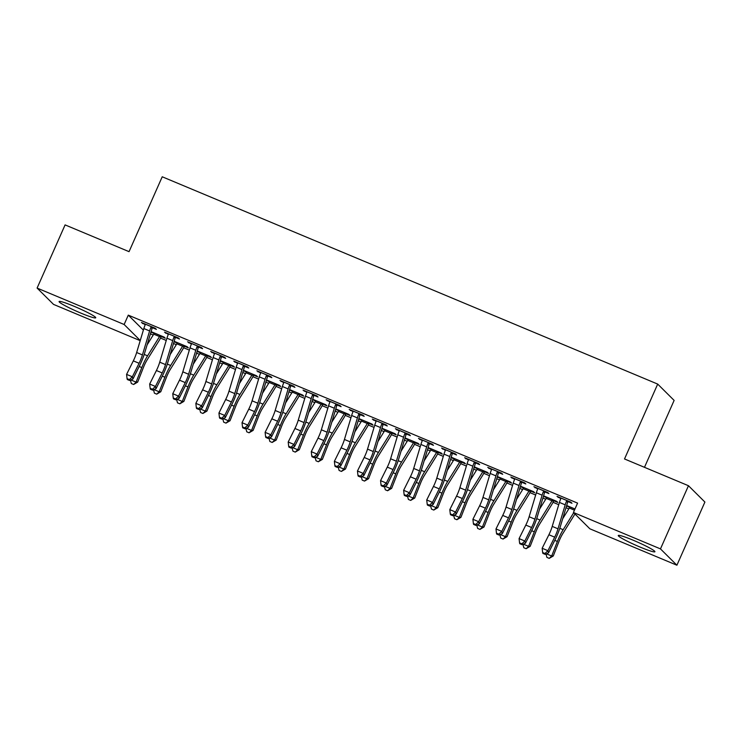<?xml version="1.0" encoding="UTF-8"?>
<svg xmlns="http://www.w3.org/2000/svg" width="742" height="742" viewBox="0 0 742 742"><rect width="100%" height="100%" fill="white"/><g stroke="black" fill="none" stroke-linecap="round" stroke-linejoin="round"><path stroke-width="1.11" d="M73.94 306.223A20.043 1.79 23.9 0 1 95.737 317.789A20.043 1.79 23.9 0 1 80.869 313.105A20.043 1.79 23.9 0 1 59.082 301.549A20.043 1.79 23.9 0 1 73.94 306.223M633.13 540.185A20.043 1.79 23.9 0 1 654.917 551.751A20.043 1.79 23.9 0 1 640.058 547.067A20.043 1.79 23.9 0 1 618.272 535.511A20.043 1.79 23.9 0 1 633.13 540.185M150.413 333.844L153.223 335.013M160.513 338.064L166.254 340.467M173.507 343.5L176.318 344.678M183.608 347.729L189.34 350.122M196.593 353.164L199.403 354.333M206.693 357.384L212.425 359.787M219.678 362.819L222.489 363.997M229.779 367.049L235.52 369.442M242.764 372.484L245.574 373.653M252.864 376.704L258.606 379.106M265.859 382.139L268.669 383.317M275.959 386.369L281.691 388.771M288.944 391.804L291.754 392.972M299.045 396.024L304.776 398.426M312.03 401.459L314.84 402.637M322.13 405.688L327.871 408.091M335.115 411.124L337.925 412.292M345.215 415.344L350.957 417.746M358.21 420.779L361.02 421.957M368.31 425.008L374.042 427.411M381.295 430.443L384.106 431.621M391.396 434.664L397.128 437.066M404.381 440.099L407.191 441.277M414.481 444.328L420.222 446.73M427.466 449.763L430.286 450.941M437.567 453.983L443.308 456.386M450.561 459.419L453.371 460.596M460.661 463.648L466.393 466.05M473.646 469.083L476.457 470.261M483.747 473.303L489.479 475.705M496.732 478.738L499.542 479.916M506.832 482.968L512.574 485.37M519.827 488.403L522.637 489.581M529.918 492.623L535.659 495.025M542.912 498.058L545.722 499.236M553.013 502.288L558.745 504.69M565.998 507.723L568.808 508.901M140.201 340.661L53.535 304.396L37.1 288.072L124.137 324.495L140.257 340.504M644.483 467.312L674.126 400.411L657.7 384.087L162.229 176.781L129.052 251.659L65.092 224.9L37.1 288.072M657.7 384.087L624.514 458.964L688.465 485.722L704.9 502.046L676.908 565.218L589.862 528.805L573.427 512.481L660.473 548.894L676.908 565.218M184.619 346.301L188.366 347.868L187.262 346.764L174.166 341.292M177.115 343.166L174.064 341.626M175.743 337.48L179.49 339.048L178.377 337.944L164.52 332.147L168.249 334.345M230.799 365.62L234.546 367.188L233.433 366.084L220.346 360.612M223.296 362.486L220.244 360.946M221.914 356.8L225.661 358.367L224.557 357.264L210.7 351.467L214.429 353.665M277.425 384.495L276.933 384.977L280.717 386.508L279.613 385.404L266.517 379.932M269.467 381.805L266.415 380.266M268.094 376.12L271.841 377.687L270.728 376.584L256.871 370.787L260.6 372.985M323.15 404.26L326.897 405.828L325.784 404.724L312.697 399.252M315.647 401.125L312.595 399.586M314.265 395.44L318.012 397.007L316.908 395.903L303.051 390.107L306.78 392.305M369.321 423.58L373.068 425.147L371.965 424.044L358.868 418.571M361.827 420.445L358.766 418.905M360.445 414.759L364.192 416.327L363.079 415.223L349.222 409.426L352.951 411.625M415.501 442.9L419.249 444.467L418.136 443.364L405.049 437.891M407.998 439.765L404.947 438.225M406.616 434.079L410.363 435.647L409.259 434.543L395.403 428.746L399.131 430.944M461.672 462.22L465.42 463.787L464.316 462.683L451.219 457.211M454.178 459.085L451.117 457.545M452.796 453.399L456.543 454.967L455.43 453.863L441.583 448.066L445.302 450.264M507.853 481.539L511.6 483.107L510.487 482.003L497.4 476.531M500.349 478.404L497.298 476.865M498.967 472.719L502.714 474.286L501.611 473.183L487.754 467.386L491.482 469.584M554.024 500.859L557.771 502.427L556.667 501.323L543.571 495.851M546.529 497.724L543.469 496.185M545.147 492.039L548.894 493.606L547.782 492.502L533.934 486.706L537.653 488.904M573.427 512.481L577.582 503.122L128.292 315.137L143.373 330.116M568.233 501.694L571.98 503.271L570.867 502.167L557.019 496.37L560.748 498.568M569.615 507.38L566.563 505.849M574.976 508.984L566.665 505.506M522.053 482.374L525.809 483.942L524.696 482.847L510.839 477.05L514.568 479.249M530.938 491.204L534.685 492.771L533.572 491.668L520.485 486.186M523.435 488.06L520.383 486.529M475.882 463.054L479.629 464.622L478.516 463.527L464.668 457.731L468.397 459.929M484.767 471.884L488.514 473.452L487.401 472.348L474.314 466.866M477.264 468.74L474.212 467.21M429.701 443.735L433.458 445.302L432.345 444.208L418.488 438.411L422.217 440.609M438.587 452.564L442.334 454.132L441.221 453.028L428.134 447.547M431.083 449.42L428.032 447.89M383.531 424.415L387.278 425.982L386.165 424.878L372.317 419.091L376.046 421.289M392.416 433.245L396.163 434.812L395.05 433.708L381.963 428.227M384.913 430.1L381.861 428.57M337.35 405.095L341.097 406.662L339.994 405.559L326.137 399.771L329.865 401.96M346.236 413.925L349.983 415.492L348.87 414.388L335.783 408.907M338.732 410.78L335.681 409.25M291.179 385.775L294.926 387.343L293.813 386.239L279.966 380.451L283.694 382.64M300.065 394.605L303.812 396.172L302.699 395.069L289.612 389.587M292.561 391.461L289.51 389.93M244.999 366.455L248.746 368.023L247.642 366.919L233.786 361.122L237.514 363.32M253.885 375.285L257.632 376.853L256.519 375.749L243.432 370.267M246.381 372.141L243.33 370.61M198.828 347.135L202.575 348.703L201.462 347.599L187.615 341.802L191.334 344M207.714 355.965L211.461 357.533L210.348 356.429L197.261 350.947M200.21 352.821L197.159 351.291M152.648 327.816L156.395 329.383L155.291 328.279L141.434 322.482L145.163 324.681M161.533 336.645L165.28 338.213L164.167 337.109L151.08 331.628M154.03 333.501L150.978 331.971M688.465 485.722L660.473 548.894M128.292 315.137L124.137 324.495M558.364 496.936L558.123 497.474M567.25 505.756L567.009 506.294M535.279 487.271L535.038 487.809M544.164 496.092L543.923 496.63M512.193 477.616L511.952 478.154M521.069 486.437L520.838 486.975M489.099 467.952L488.867 468.49M497.984 476.772L497.743 477.31M466.013 458.287L465.772 458.834M474.899 467.117L474.657 467.655M442.928 448.632L442.686 449.17M451.813 457.452L451.572 457.99M419.842 438.967L419.601 439.514M428.718 447.797L428.486 448.335M396.747 429.312L396.516 429.85M405.633 438.132L405.392 438.67M373.662 419.647L373.421 420.185M382.547 428.477L382.306 429.015M350.576 409.992L350.335 410.53M359.462 418.813L359.221 419.351M327.491 400.328L327.25 400.865M336.367 409.157L336.135 409.695M304.396 390.672L304.164 391.21M313.282 399.493L313.041 400.031M281.311 381.008L281.07 381.546M290.196 389.838L289.955 390.375M258.225 371.352L257.984 371.89M267.111 380.173L266.87 380.711M235.14 361.688L234.899 362.226M244.016 370.518L243.784 371.056M212.045 352.033L211.813 352.571M220.93 360.853L220.689 361.391M188.96 342.368L188.718 342.906M197.845 351.198L197.604 351.736M165.874 332.713L165.633 333.251M174.76 341.533L174.518 342.071M142.789 323.048L142.547 323.586M151.665 331.878L151.433 332.416M560.767 497.938L560.739 498.8A8.997 2.041 112.7 0 0 559.431 502.417L552.224 526.393A12.846 2.912 -67.3 0 1 548.904 534.741L542.161 548.264L547.939 550.685L548.533 552.873L555.266 539.351A19.273 4.369 112.7 0 0 560.256 526.829L567.463 502.853A2.569 0.584 -67.3 0 1 567.63 502.334L566.508 501.212A8.997 2.041 112.7 0 0 565.2 504.838L558.003 528.814A12.846 2.912 -67.3 0 1 554.673 537.162L547.939 550.685L544.953 553.495L542.643 552.53L542.884 553.402L545.194 554.367L544.953 553.495M566.508 501.212L567.12 500.6M568.687 501.249L567.63 502.334M545.194 554.367L548.533 552.873M542.161 548.264L542.643 552.53M569.643 506.758L569.596 507.593A2.569 0.584 112.7 0 1 569.337 508.038L574.447 510.181M574.976 514.011A8.997 2.041 -67.3 0 1 574.772 514.345L562.816 533.6A12.846 2.912 112.7 0 0 558.967 541.428L553.272 555.981L549.219 558.374L546.91 557.4L546.019 553.996M546.437 553.81L551.686 556.008L557.39 541.465A19.273 4.369 -67.3 0 1 563.159 529.714L573.696 512.741M562.686 518.76L569.337 508.038M549.219 558.374L551.686 556.008L553.272 555.981M537.681 488.273L537.653 489.136A8.997 2.041 112.7 0 0 536.336 492.762L529.139 516.738A12.846 2.912 -67.3 0 1 525.809 525.086L519.075 538.609L524.844 541.02L525.447 543.218L532.181 529.695A19.273 4.369 112.7 0 0 537.171 517.174L544.368 493.198A2.569 0.584 -67.3 0 1 544.545 492.669L543.422 491.556A8.997 2.041 112.7 0 0 542.114 495.174L534.908 519.15A12.846 2.912 -67.3 0 1 531.587 527.497L524.844 541.02L521.867 543.83L519.558 542.866L519.79 543.747L522.099 544.711L521.867 543.83M543.422 491.556L544.034 490.935M545.602 491.594L544.545 492.669M522.099 544.711L525.447 543.218M519.075 538.609L519.558 542.866M514.586 478.618L514.558 479.48A8.997 2.041 112.7 0 0 513.251 483.098L506.053 507.074A12.846 2.912 -67.3 0 1 502.724 515.421L495.99 528.944L501.759 531.365L502.362 533.554L509.095 520.031A19.273 4.369 112.7 0 0 514.085 507.509L521.283 483.534A2.569 0.584 -67.3 0 1 521.459 483.005L520.337 481.892A8.997 2.041 112.7 0 0 519.02 485.518L511.822 509.494A12.846 2.912 -67.3 0 1 508.493 517.842L501.759 531.365L498.772 534.175L496.463 533.21L496.704 534.082L499.014 535.047L498.772 534.175M520.337 481.892L520.949 481.28M522.507 481.929L521.459 483.005M499.014 535.047L502.362 533.554M495.99 528.944L496.463 533.21M554.478 500.414L553.402 501.471A8.997 2.041 -67.3 0 1 551.686 504.681L539.731 523.935A12.846 2.912 112.7 0 0 535.882 531.773L530.178 546.316L526.124 548.709L523.815 547.744L522.934 544.34M523.351 544.155L528.601 546.344L534.305 531.801A19.273 4.369 -67.3 0 1 540.065 520.049L552.02 500.794A2.569 0.584 112.7 0 0 552.28 500.349L552.92 499.756M546.557 497.103L546.511 497.938A2.569 0.584 112.7 0 1 546.251 498.383L552.02 500.794M539.592 509.105L546.251 498.383M553.402 501.471L552.28 500.349M526.124 548.709L528.601 546.344L530.178 546.316M531.393 490.75L530.317 491.807A8.997 2.041 -67.3 0 1 528.601 495.025L516.636 514.28A12.846 2.912 112.7 0 0 512.796 522.108L507.092 536.661L503.039 539.054L500.729 538.08L499.848 534.676M500.266 534.49L505.506 536.689L511.21 522.145A19.273 4.369 -67.3 0 1 516.979 510.394L528.935 491.139A2.569 0.584 112.7 0 0 529.194 490.694L529.825 490.1M523.472 487.438L523.416 488.273A2.569 0.584 112.7 0 1 523.166 488.718L528.935 491.139M516.506 499.44L523.166 488.718M530.317 491.807L529.194 490.694M503.039 539.054L505.506 536.689L507.092 536.661M491.501 468.953L491.473 469.816A8.997 2.041 112.7 0 0 490.165 473.442L482.959 497.418A12.846 2.912 -67.3 0 1 479.638 505.766L472.904 519.289L478.673 521.7L479.267 523.898L486.001 510.375A19.273 4.369 112.7 0 0 490.991 497.854L498.197 473.878A2.569 0.584 -67.3 0 1 498.374 473.35L497.242 472.237A8.997 2.041 112.7 0 0 495.934 475.854L488.737 499.83A12.846 2.912 -67.3 0 1 485.407 508.177L478.673 521.7L475.687 524.511L473.377 523.546L473.619 524.427L475.928 525.392L475.687 524.511M497.242 472.237L497.863 471.615M499.422 472.274L498.374 473.35M475.928 525.392L479.267 523.898M472.904 519.289L473.377 523.546M468.415 459.298L468.387 460.161A8.997 2.041 112.7 0 0 467.08 463.778L459.873 487.754A12.846 2.912 -67.3 0 1 456.543 496.101L449.81 509.624L455.588 512.045L456.182 514.234L462.915 500.711A19.273 4.369 112.7 0 0 467.905 488.19L475.112 464.214A2.569 0.584 -67.3 0 1 475.279 463.685L474.157 462.572A8.997 2.041 112.7 0 0 472.849 466.199L465.642 490.174A12.846 2.912 -67.3 0 1 462.322 498.522L455.588 512.045L452.601 514.855L450.292 513.891L450.533 514.763L452.843 515.727L452.601 514.855M474.157 462.572L474.769 461.951M476.336 462.609L475.279 463.685M452.843 515.727L456.182 514.234M449.81 509.624L450.292 513.891M508.307 481.094L507.231 482.152A8.997 2.041 -67.3 0 1 505.506 485.361L493.551 504.616A12.846 2.912 112.7 0 0 489.711 512.453L484.007 526.996L479.953 529.389L477.644 528.425L476.754 525.021M477.18 524.835L482.421 527.024L488.125 512.481A19.273 4.369 -67.3 0 1 493.894 500.729L505.849 481.475A2.569 0.584 112.7 0 0 506.1 481.029L506.74 480.436M500.386 477.783L500.331 478.618A2.569 0.584 112.7 0 1 500.08 479.063L505.849 481.475M493.421 489.785L500.08 479.063M507.231 482.152L506.1 481.029M479.953 529.389L482.421 527.024L484.007 526.996M485.222 471.43L484.136 472.487A8.997 2.041 -67.3 0 1 482.421 475.705L470.465 494.96A12.846 2.912 112.7 0 0 466.616 502.788L460.921 517.341L456.868 519.725L454.558 518.76L453.668 515.356M454.085 515.171L459.335 517.369L465.039 502.816A19.273 4.369 -67.3 0 1 470.808 491.074L482.764 471.819A2.569 0.584 112.7 0 0 483.014 471.374L483.654 470.78M477.292 468.119L477.245 468.953A2.569 0.584 112.7 0 1 476.985 469.398L482.764 471.819M470.335 480.12L476.985 469.398M484.136 472.487L483.014 471.374M456.868 519.725L459.335 517.369L460.921 517.341M445.33 449.633L445.302 450.496A8.997 2.041 112.7 0 0 443.985 454.123L436.788 478.098A12.846 2.912 -67.3 0 1 433.458 486.446L426.724 499.969L432.493 502.38L433.096 504.579L439.83 491.056A19.273 4.369 112.7 0 0 444.82 478.534L452.017 454.558A2.569 0.584 -67.3 0 1 452.193 454.03L451.071 452.917A8.997 2.041 112.7 0 0 449.763 456.534L442.557 480.51A12.846 2.912 -67.3 0 1 439.236 488.857L432.493 502.38L429.516 505.191L427.207 504.226L427.438 505.107L429.748 506.072L429.516 505.191M451.071 452.917L451.683 452.295M453.251 452.954L452.193 454.03M429.748 506.072L433.096 504.579M426.724 499.969L427.207 504.226M462.127 461.774L461.051 462.832A8.997 2.041 -67.3 0 1 459.335 466.041L447.38 485.296A12.846 2.912 112.7 0 0 443.53 493.133L437.826 507.676L433.773 510.069L431.464 509.105L430.583 505.701M431 505.515L436.25 507.704L441.954 493.161A19.273 4.369 -67.3 0 1 447.714 481.41L459.669 462.155A2.569 0.584 112.7 0 0 459.929 461.709L460.569 461.116M454.206 458.454L454.16 459.298A2.569 0.584 112.7 0 1 453.9 459.743L459.669 462.155M447.24 470.465L453.9 459.743M461.051 462.832L459.929 461.709M433.773 510.069L436.25 507.704L437.826 507.676M422.235 439.978L422.207 440.841A8.997 2.041 112.7 0 0 420.899 444.458L413.702 468.434A12.846 2.912 -67.3 0 1 410.372 476.781L403.639 490.304L409.408 492.725L410.011 494.914L416.744 481.391A19.273 4.369 112.7 0 0 421.734 468.87L428.932 444.894A2.569 0.584 -67.3 0 1 429.108 444.365L427.986 443.252A8.997 2.041 112.7 0 0 426.669 446.879L419.471 470.855A12.846 2.912 -67.3 0 1 416.141 479.202L409.408 492.725L406.421 495.535L404.112 494.571L404.353 495.443L406.662 496.407L406.421 495.535M427.986 443.252L428.598 442.631M430.156 443.289L429.108 444.365M406.662 496.407L410.011 494.914M403.639 490.304L404.112 494.571M439.041 452.11L437.965 453.167A8.997 2.041 -67.3 0 1 436.25 456.386L424.285 475.641A12.846 2.912 112.7 0 0 420.445 483.469L414.741 498.021L410.688 500.405L408.378 499.44L407.497 496.036M407.915 495.851L413.155 498.049L418.859 483.496A19.273 4.369 -67.3 0 1 424.628 471.745L436.584 452.499A2.569 0.584 112.7 0 0 436.843 452.054L437.474 451.461M431.121 448.799L431.065 449.633A2.569 0.584 112.7 0 1 430.814 450.079L436.584 452.499M424.155 460.801L430.814 450.079M437.965 453.167L436.843 452.054M410.688 500.405L413.155 498.049L414.741 498.021M399.15 430.314L399.122 431.176A8.997 2.041 112.7 0 0 397.814 434.803L390.607 458.779A12.846 2.912 -67.3 0 1 387.287 467.126L380.553 480.649L386.322 483.061L386.916 485.259L393.65 471.736A19.273 4.369 112.7 0 0 398.639 459.215L405.846 435.239A2.569 0.584 -67.3 0 1 406.022 434.71L404.891 433.588A8.997 2.041 112.7 0 0 403.583 437.214L396.386 461.19A12.846 2.912 -67.3 0 1 393.056 469.538L386.322 483.061L383.336 485.871L381.026 484.906L381.267 485.787L383.577 486.752L383.336 485.871M404.891 433.588L405.503 432.976M407.07 433.625L406.022 434.71M383.577 486.752L386.916 485.259M380.553 480.649L381.026 484.906M415.956 442.455L414.88 443.512A8.997 2.041 -67.3 0 1 413.155 446.721L401.199 465.976A12.846 2.912 112.7 0 0 397.36 473.813L391.655 488.357L387.602 490.75L385.293 489.785L384.402 486.381M384.829 486.196L390.069 488.384L395.774 473.841A19.273 4.369 -67.3 0 1 401.543 462.09L413.498 442.835A2.569 0.584 112.7 0 0 413.748 442.39L414.388 441.796M408.035 439.134L407.979 439.978A2.569 0.584 112.7 0 1 407.729 440.423L413.498 442.835M401.07 451.145L407.729 440.423M414.88 443.512L413.748 442.39M387.602 490.75L390.069 488.384L391.655 488.357M376.064 420.658L376.036 421.521A8.997 2.041 112.7 0 0 374.729 425.138L367.522 449.114A12.846 2.912 -67.3 0 1 364.192 457.462L357.458 470.985L363.237 473.405L363.83 475.594L370.564 462.071A19.273 4.369 112.7 0 0 375.554 449.55L382.761 425.574A2.569 0.584 -67.3 0 1 382.928 425.045L381.805 423.932A8.997 2.041 112.7 0 0 380.498 427.55L373.291 451.535A12.846 2.912 -67.3 0 1 369.97 459.882L363.237 473.405L360.25 476.216L357.941 475.251L358.182 476.123L360.491 477.087L360.25 476.216M381.805 423.932L382.418 423.311M383.985 423.97L382.928 425.045M360.491 477.087L363.83 475.594M357.458 470.985L357.941 475.251M392.861 432.79L391.785 433.847A8.997 2.041 -67.3 0 1 390.069 437.066L378.114 456.321A12.846 2.912 112.7 0 0 374.265 464.149L368.57 478.701L364.517 481.085L362.207 480.12L361.317 476.716M361.734 476.531L366.984 478.729L372.688 464.177A19.273 4.369 -67.3 0 1 378.448 452.425L390.413 433.18A2.569 0.584 112.7 0 0 390.663 432.734L391.303 432.141M384.94 429.479L384.894 430.314A2.569 0.584 112.7 0 1 384.634 430.759L390.413 433.18M377.984 441.481L384.634 430.759M391.785 433.847L390.663 432.734M364.517 481.085L366.984 478.729L368.57 478.701M352.979 410.994L352.951 411.856A8.997 2.041 112.7 0 0 351.634 415.483L344.436 439.459A12.846 2.912 -67.3 0 1 341.107 447.806L334.373 461.329L340.142 463.741L340.745 465.939L347.479 452.416A19.273 4.369 112.7 0 0 352.469 439.895L359.666 415.919A2.569 0.584 -67.3 0 1 359.842 415.39L358.72 414.268A8.997 2.041 112.7 0 0 357.412 417.894L350.205 441.87A12.846 2.912 -67.3 0 1 346.885 450.218L340.142 463.741L337.165 466.551L334.855 465.586L335.087 466.468L337.397 467.432L337.165 466.551M358.72 414.268L359.332 413.656M360.9 414.305L359.842 415.39M337.397 467.432L340.745 465.939M334.373 461.329L334.855 465.586M369.776 423.135L368.7 424.192A8.997 2.041 -67.3 0 1 366.984 427.401L355.028 446.656A12.846 2.912 112.7 0 0 351.179 454.494L345.475 469.037L341.422 471.43L339.113 470.465L338.231 467.061M338.649 466.876L343.898 469.065L349.603 454.521A19.273 4.369 -67.3 0 1 355.362 442.77L367.318 423.515A2.569 0.584 112.7 0 0 367.578 423.07L368.217 422.476M361.855 419.814L361.808 420.658A2.569 0.584 112.7 0 1 361.549 421.104L367.318 423.515M354.889 431.825L361.549 421.104M368.7 424.192L367.578 423.07M341.422 471.43L343.898 469.065L345.475 469.037M329.884 401.339L329.856 402.201A8.997 2.041 112.7 0 0 328.548 405.818L321.351 429.794A12.846 2.912 -67.3 0 1 318.021 438.142L311.288 451.665L317.057 454.085L317.659 456.274L324.393 442.751A19.273 4.369 112.7 0 0 329.383 430.23L336.58 406.254A2.569 0.584 -67.3 0 1 336.757 405.726L335.634 404.613A8.997 2.041 112.7 0 0 334.317 408.23L327.12 432.215A12.846 2.912 -67.3 0 1 323.79 440.562L317.057 454.085L314.07 456.896L311.761 455.922L312.002 456.803L314.311 457.768L314.07 456.896M335.634 404.613L336.247 403.991M337.805 404.65L336.757 405.726M314.311 457.768L317.659 456.274M311.288 451.665L311.761 455.922M346.69 413.47L345.614 414.528A8.997 2.041 -67.3 0 1 343.898 417.746L331.934 437.001A12.846 2.912 112.7 0 0 328.094 444.829L322.39 459.381L318.337 461.765L316.027 460.801L315.137 457.397M315.563 457.211L320.804 459.409L326.508 444.857A19.273 4.369 -67.3 0 1 332.277 433.105L344.232 413.86A2.569 0.584 112.7 0 0 344.492 413.415L345.123 412.821M338.769 410.159L338.714 410.994A2.569 0.584 112.7 0 1 338.463 411.439L344.232 413.86M331.804 422.161L338.463 411.439M345.614 414.528L344.492 413.415M318.337 461.765L320.804 459.409L322.39 459.381M306.798 391.674L306.771 392.537A8.997 2.041 112.7 0 0 305.463 396.163L298.256 420.139A12.846 2.912 -67.3 0 1 294.936 428.486L288.202 442.009L293.971 444.421L294.565 446.619L301.298 433.096A19.273 4.369 112.7 0 0 306.288 420.575L313.495 396.599A2.569 0.584 -67.3 0 1 313.671 396.07L312.54 394.948A8.997 2.041 112.7 0 0 311.232 398.575L304.034 422.55A12.846 2.912 -67.3 0 1 300.705 430.898L293.971 444.421L290.985 447.231L288.675 446.267L288.916 447.148L291.226 448.112L290.985 447.231M312.54 394.948L313.152 394.336M314.719 394.985L313.671 396.07M291.226 448.112L294.565 446.619M288.202 442.009L288.675 446.267M323.605 403.815L322.529 404.863A8.997 2.041 -67.3 0 1 320.804 408.081L308.848 427.336A12.846 2.912 112.7 0 0 305.008 435.174L299.304 449.717L295.251 452.11L292.942 451.145L292.051 447.741M292.469 447.556L297.718 449.745L303.422 435.202A19.273 4.369 -67.3 0 1 309.191 423.45L321.147 404.195A2.569 0.584 112.7 0 0 321.397 403.75L322.037 403.156M315.684 400.495L315.628 401.339A2.569 0.584 112.7 0 1 315.378 401.784L321.147 404.195M308.718 412.506L315.378 401.784M322.529 404.863L321.397 403.75M295.251 452.11L297.718 449.745L299.304 449.717M283.713 382.019L283.685 382.881A8.997 2.041 112.7 0 0 282.368 386.499L275.171 410.474A12.846 2.912 -67.3 0 1 271.841 418.822L265.107 432.345L270.886 434.756L271.479 436.955L278.213 423.432A19.273 4.369 112.7 0 0 283.203 410.91L290.41 386.934A2.569 0.584 -67.3 0 1 290.576 386.406L289.454 385.293A8.997 2.041 112.7 0 0 288.146 388.91L280.94 412.895A12.846 2.912 -67.3 0 1 277.619 421.243L270.886 434.756L267.899 437.576L265.59 436.602L265.831 437.483L268.14 438.448L267.899 437.576M289.454 385.293L290.066 384.671M291.634 385.33L290.576 386.406M268.14 438.448L271.479 436.955M265.107 432.345L265.59 436.602M300.51 394.15L299.434 395.208A8.997 2.041 -67.3 0 1 297.718 398.426L285.763 417.681A12.846 2.912 112.7 0 0 281.914 425.509L276.219 440.062L272.166 442.445L269.856 441.481L268.966 438.077M269.383 437.891L274.633 440.089L280.337 425.537A19.273 4.369 -67.3 0 1 286.097 413.786L298.061 394.54A2.569 0.584 112.7 0 0 298.312 394.095L298.952 393.501M292.589 390.839L292.543 391.674A2.569 0.584 112.7 0 1 292.283 392.119L298.061 394.54M285.624 402.841L292.283 392.119M299.434 395.208L298.312 394.095M272.166 442.445L274.633 440.089L276.219 440.062M260.627 372.354L260.6 373.217A8.997 2.041 112.7 0 0 259.283 376.843L252.085 400.819A12.846 2.912 -67.3 0 1 248.755 409.167L242.022 422.69L247.791 425.101L248.394 427.299L255.127 413.776A19.273 4.369 112.7 0 0 260.117 401.255L267.315 377.279A2.569 0.584 -67.3 0 1 267.491 376.75L266.369 375.628A8.997 2.041 112.7 0 0 265.061 379.255L257.854 403.231A12.846 2.912 -67.3 0 1 254.534 411.578L247.791 425.101L244.814 427.911L242.504 426.947L242.736 427.828L245.045 428.793L244.814 427.911M266.369 375.628L266.981 375.016M268.548 375.665L267.491 376.75M245.045 428.793L248.394 427.299M242.022 422.69L242.504 426.947M246.298 428.236L251.547 430.425L257.242 415.882A19.273 4.369 -67.3 0 1 263.011 404.13L274.967 384.875A2.569 0.584 112.7 0 0 275.226 384.43L275.866 383.837M269.504 381.175L269.457 382.019A2.569 0.584 112.7 0 1 269.198 382.464L274.967 384.875M276.933 384.977L276.349 385.543A8.997 2.041 -67.3 0 1 274.633 388.762L262.677 408.017A12.846 2.912 112.7 0 0 258.828 415.854L253.124 430.397L249.071 432.79L246.761 431.825L245.88 428.422M262.538 393.186L269.198 382.464M276.349 385.543L275.226 384.43M249.071 432.79L251.547 430.425L253.124 430.397M237.533 362.699L237.505 363.561A8.997 2.041 112.7 0 0 236.197 367.179L229 391.155A12.846 2.912 -67.3 0 1 225.67 399.502L218.936 413.025L224.705 415.437L225.308 417.635L232.042 404.112A19.273 4.369 112.7 0 0 237.032 391.59L244.229 367.615A2.569 0.584 -67.3 0 1 244.406 367.086L243.283 365.973A8.997 2.041 112.7 0 0 241.966 369.59L234.769 393.575A12.846 2.912 -67.3 0 1 231.439 401.923L224.705 415.437L221.719 418.256L219.409 417.282L219.651 418.163L221.96 419.128L221.719 418.256M243.283 365.973L243.895 365.352M245.454 366.01L244.406 367.086M221.96 419.128L225.308 417.635M218.936 413.025L219.409 417.282M254.339 374.831L253.263 375.888A8.997 2.041 -67.3 0 1 251.538 379.106L239.583 398.361A12.846 2.912 112.7 0 0 235.743 406.189L230.039 420.742L225.985 423.125L223.676 422.161L222.785 418.757M223.212 418.571L228.453 420.77L234.157 406.217A19.273 4.369 -67.3 0 1 239.926 394.466L251.881 375.22A2.569 0.584 112.7 0 0 252.141 374.775L252.772 374.181M246.418 371.519L246.363 372.354A2.569 0.584 112.7 0 1 246.112 372.799L251.881 375.22M239.453 383.521L246.112 372.799M253.263 375.888L252.141 374.775M225.985 423.125L228.453 420.77L230.039 420.742M214.447 353.034L214.419 353.897A8.997 2.041 112.7 0 0 213.112 357.523L205.905 381.499A12.846 2.912 -67.3 0 1 202.585 389.847L195.851 403.37L201.62 405.781L202.214 407.979L208.947 394.456A19.273 4.369 112.7 0 0 213.937 381.935L221.144 357.959A2.569 0.584 -67.3 0 1 221.32 357.431L220.189 356.308A8.997 2.041 112.7 0 0 218.881 359.935L211.683 383.911A12.846 2.912 -67.3 0 1 208.354 392.258L201.62 405.781L198.633 408.592L196.324 407.627L196.565 408.508L198.875 409.473L198.633 408.592M220.189 356.308L220.801 355.696M222.368 356.345L221.32 357.431M198.875 409.473L202.214 407.979M195.851 403.37L196.324 407.627M231.254 365.175L230.178 366.223A8.997 2.041 -67.3 0 1 228.453 369.442L216.497 388.697A12.846 2.912 112.7 0 0 212.657 396.534L206.953 411.077L202.9 413.47L200.59 412.506L199.7 409.102M200.117 408.916L205.367 411.105L211.071 396.562A19.273 4.369 -67.3 0 1 216.84 384.81L228.796 365.556A2.569 0.584 112.7 0 0 229.046 365.11L229.686 364.517M223.333 361.855L223.277 362.699A2.569 0.584 112.7 0 1 223.017 363.144L228.796 365.556M216.367 373.866L223.017 363.144M230.178 366.223L229.046 365.11M202.9 413.47L205.367 411.105L206.953 411.077M191.362 343.379L191.334 344.242A8.997 2.041 112.7 0 0 190.017 347.859L182.82 371.835A12.846 2.912 -67.3 0 1 179.49 380.182L172.756 393.705L178.534 396.117L179.128 398.315L185.862 384.792A19.273 4.369 112.7 0 0 190.852 372.271L198.058 348.295A2.569 0.584 -67.3 0 1 198.225 347.766L197.103 346.653A8.997 2.041 112.7 0 0 195.795 350.27L188.589 374.256A12.846 2.912 -67.3 0 1 185.268 382.603L178.534 396.117L175.548 398.936L173.238 397.962L173.48 398.844L175.78 399.808L175.548 398.936M197.103 346.653L197.715 346.032M199.283 346.69L198.225 347.766M175.78 399.808L179.128 398.315M172.756 393.705L173.238 397.962M208.159 355.511L207.083 356.568A8.997 2.041 -67.3 0 1 205.367 359.787L193.412 379.032A12.846 2.912 112.7 0 0 189.562 386.87L183.868 401.413L179.814 403.806L177.505 402.841L176.615 399.437M177.032 399.252L182.282 401.45L187.986 386.897A19.273 4.369 -67.3 0 1 193.745 375.146L205.71 355.9A2.569 0.584 112.7 0 0 205.961 355.446L206.601 354.862M200.238 352.2L200.192 353.034A2.569 0.584 112.7 0 1 199.932 353.48L205.71 355.9M193.272 364.201L199.932 353.48M207.083 356.568L205.961 355.446M179.814 403.806L182.282 401.45L183.868 401.413M168.276 333.714L168.249 334.577A8.997 2.041 112.7 0 0 166.931 338.194L159.734 362.179A12.846 2.912 -67.3 0 1 156.404 370.527L149.671 384.05L155.44 386.461L156.043 388.66L162.776 375.137A19.273 4.369 112.7 0 0 167.766 362.615L174.964 338.63A2.569 0.584 -67.3 0 1 175.14 338.111L174.018 336.989A8.997 2.041 112.7 0 0 172.71 340.615L165.503 364.591A12.846 2.912 -67.3 0 1 162.183 372.938L155.44 386.461L152.453 389.272L150.153 388.307L150.385 389.188L152.694 390.153L152.453 389.272M174.018 336.989L174.63 336.376M176.197 337.026L175.14 338.111M152.694 390.153L156.043 388.66M149.671 384.05L150.153 388.307M185.073 345.855L183.997 346.904A8.997 2.041 -67.3 0 1 182.282 350.122L170.326 369.377A12.846 2.912 112.7 0 0 166.477 377.214L160.773 391.757L156.72 394.15L154.41 393.186L153.529 389.782M153.946 389.587L159.196 391.785L164.891 377.242A19.273 4.369 -67.3 0 1 170.66 365.491L182.615 346.236A2.569 0.584 112.7 0 0 182.875 345.791L183.515 345.197M177.153 342.535L177.106 343.379A2.569 0.584 112.7 0 1 176.846 343.824L182.615 346.236M170.187 354.537L176.846 343.824M183.997 346.904L182.875 345.791M156.72 394.15L159.196 391.785L160.773 391.757M145.182 324.05L145.154 324.913A8.997 2.041 112.7 0 0 143.846 328.539L136.649 352.515A12.846 2.912 -67.3 0 1 133.319 360.862L126.585 374.385L132.354 376.797L132.957 378.995L139.691 365.472A19.273 4.369 112.7 0 0 144.681 352.951L151.878 328.975A2.569 0.584 -67.3 0 1 152.054 328.446L150.932 327.333A8.997 2.041 112.7 0 0 149.615 330.951L142.418 354.926A12.846 2.912 -67.3 0 1 139.088 363.283L132.354 376.797L129.368 379.616L127.058 378.643L127.299 379.524L129.609 380.488L129.368 379.616M150.932 327.333L151.544 326.712M153.102 327.37L152.054 328.446M129.609 380.488L132.957 378.995M126.585 374.385L127.058 378.643M161.988 336.191L160.912 337.248A8.997 2.041 -67.3 0 1 159.187 340.467L147.231 359.712A12.846 2.912 112.7 0 0 143.391 367.55L137.687 382.093L133.634 384.486L131.325 383.521L130.434 380.117M130.861 379.932L136.101 382.13L141.805 367.578A19.273 4.369 -67.3 0 1 147.575 355.826L159.53 336.58A2.569 0.584 112.7 0 0 159.79 336.126L160.42 335.542M154.067 332.88L154.011 333.714A2.569 0.584 112.7 0 1 153.761 334.16L159.53 336.58M147.101 344.882L153.761 334.16M160.912 337.248L159.79 336.126M133.634 384.486L136.101 382.13L137.687 382.093M567.083 500.637L560.767 497.993M558.003 528.814L552.224 526.393M554.673 537.162L548.904 534.741M565.2 504.838L559.431 502.417M569.643 506.814L574.957 509.04M554.766 540.361L557.39 541.465M559.802 528.304L563.159 529.714M543.997 490.972L537.672 488.329M534.908 519.15L529.139 516.738M531.587 527.497L525.809 525.086M542.114 495.174L536.336 492.762M520.912 481.317L514.586 478.673M511.822 509.494L506.053 507.074M508.493 517.842L502.724 515.421M519.02 485.518L513.251 483.098M546.557 497.149L552.873 499.802M531.68 530.706L534.305 531.801M536.707 518.649L540.065 520.049M523.472 487.494L529.788 490.137M508.595 521.042L511.21 522.145M513.622 508.984L516.979 510.394M497.817 471.652L491.501 469.009M488.737 499.83L482.959 497.418M485.407 508.177L479.638 505.766M495.934 475.854L490.165 473.442M474.732 461.997L468.415 459.354M465.642 490.174L459.873 487.754M462.322 498.522L456.543 496.101M472.849 466.199L467.08 463.778M500.386 477.829L506.703 480.473M485.5 511.386L488.125 512.481M490.536 499.329L493.894 500.729M477.292 468.174L483.617 470.818M462.414 501.722L465.039 502.816M467.451 489.664L470.808 491.074M451.646 452.332L445.321 449.689M442.557 480.51L436.788 478.098M439.236 488.857L433.458 486.446M449.763 456.534L443.985 454.123M454.206 458.51L460.522 461.153M439.329 492.067L441.954 493.161M444.356 480.009L447.714 481.41M428.551 442.677L422.235 440.034M419.471 470.855L413.702 468.434M416.141 479.202L410.372 476.781M426.669 446.879L420.899 444.458M431.121 448.854L437.437 451.498M416.243 482.402L418.859 483.496M421.27 470.345L424.628 471.745M405.466 433.013L399.15 430.369M396.386 461.19L390.607 458.779M393.056 469.538L387.287 467.126M403.583 437.214L397.814 434.803M408.026 439.19L414.351 441.833M393.149 472.747L395.774 473.841M398.185 460.689L401.543 462.09M382.38 423.357L376.064 420.714M373.291 451.535L367.522 449.114M369.97 459.882L364.192 457.462M380.498 427.55L374.729 425.138M384.94 429.535L391.266 432.178M370.063 463.082L372.688 464.177M375.1 451.025L378.448 452.425M359.295 413.693L352.969 411.049M350.205 441.87L344.436 439.459M346.885 450.218L341.107 447.806M357.412 417.894L351.634 415.483M361.855 419.87L368.171 422.513M346.978 453.427L349.603 454.521M352.005 441.36L355.362 442.77M336.2 404.038L329.884 401.385M327.12 432.215L321.351 429.794M323.79 440.562L318.021 438.142M334.317 408.23L328.548 405.818M338.769 410.215L345.086 412.858M323.892 443.762L326.508 444.857M328.919 431.705L332.277 433.105M313.115 394.373L306.798 391.73M304.034 422.55L298.256 420.139M300.705 430.898L294.936 428.486M311.232 398.575L305.463 396.163M315.675 400.55L322 403.194M300.798 434.107L303.422 435.202M305.834 422.04L309.191 423.45M290.029 384.718L283.713 382.065M280.94 412.895L275.171 410.474M277.619 421.243L271.841 418.822M288.146 388.91L282.368 386.499M292.589 390.895L298.915 393.538M277.712 424.443L280.337 425.537M282.739 412.385L286.097 413.786M266.944 375.053L260.618 372.41M257.854 403.231L252.085 400.819M254.534 411.578L248.755 409.167M265.061 379.255L259.283 376.843M269.504 381.23L275.82 383.874M254.627 414.787L257.242 415.882M259.654 402.72L263.011 404.13M243.849 365.398L237.533 362.745M234.769 393.575L229 391.155M231.439 401.923L225.67 399.502M241.966 369.59L236.197 367.179M246.418 371.575L252.734 374.218M231.532 405.123L234.157 406.217M236.568 393.065L239.926 394.466M220.764 355.733L214.447 353.09M211.683 383.911L205.905 381.499M208.354 392.258L202.585 389.847M218.881 359.935L213.112 357.523M223.323 361.911L229.649 364.554M208.446 395.467L211.071 396.562M213.483 383.401L216.84 384.81M197.678 346.078L191.362 343.425M188.589 374.256L182.82 371.835M185.268 382.603L179.49 380.182M195.795 350.27L190.017 347.859M200.238 352.255L206.564 354.899M185.361 385.803L187.986 386.897M190.388 373.745L193.745 375.146M174.593 336.414L168.267 333.77M165.503 364.591L159.734 362.179M162.183 372.938L156.404 370.527M172.71 340.615L166.931 338.194M177.153 342.591L183.469 345.234M162.275 376.148L164.891 377.242M167.302 364.081L170.66 365.491M151.498 326.749L145.182 324.106M142.418 354.926L136.649 352.515M139.088 363.283L133.319 360.862M149.615 330.951L143.846 328.539M154.067 332.935L160.383 335.579M139.181 366.483L141.805 367.578M144.217 354.426L147.575 355.826"/></g></svg>
